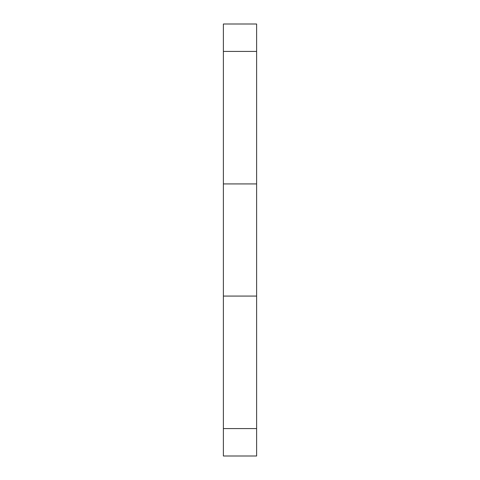 <?xml version="1.0" encoding="UTF-8"?>
<svg xmlns="http://www.w3.org/2000/svg" width="480" height="480" viewBox="0 0 480 480"><rect width="100%" height="100%" fill="white"/><g stroke="black" fill="none" stroke-linecap="round" stroke-linejoin="round"><path stroke-width="0.72" d="M256.614 456L223.386 456L223.386 24L256.614 24L256.614 456M256.614 296.076L223.386 296.076M256.614 183.924L223.386 183.924M256.614 51.414L223.386 51.414M256.614 428.586L223.386 428.586"/></g></svg>
